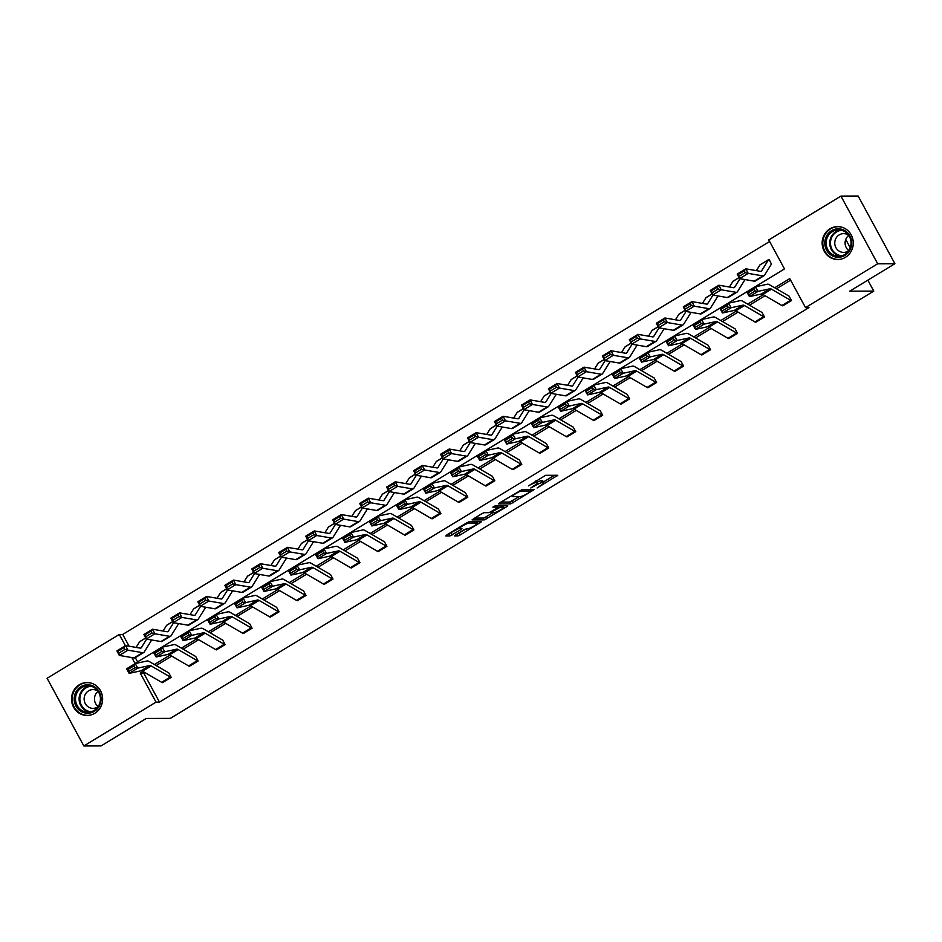 <?xml version="1.0" encoding="UTF-8"?>
<svg xmlns="http://www.w3.org/2000/svg" width="942" height="942" viewBox="0 0 942 942"><rect width="100%" height="100%" fill="white"/><g stroke="black" fill="none" stroke-linecap="round" stroke-linejoin="round"><path stroke-width="1.41" d="M537.093 487.98L557.794 475.274L545.63 475.31L528.509 485.872A6.629 1.072 151.5 0 1 536.104 482.575L537.117 482.563A6.629 1.072 151.5 0 1 537.505 482.704A6.629 1.072 151.5 0 1 533.855 485.86L530.805 487.991L534.797 485.86A6.629 1.072 151.5 0 1 542.392 482.551L543.404 482.551A6.629 1.072 151.5 0 1 543.793 482.681A6.629 1.072 151.5 0 1 540.131 485.837L537.093 487.98M79.34 684.74A16.45 15.555 89.8 0 1 87.029 682.55A16.45 15.555 89.8 0 1 102.101 694.737A16.45 15.555 89.8 0 1 94.836 713.271A16.45 15.555 89.8 0 1 87.135 715.461A16.45 15.555 89.8 0 1 72.063 703.262A16.45 15.555 89.8 0 1 79.34 684.74M829.961 228.788A16.45 15.555 89.8 0 1 837.65 226.598A16.45 15.555 89.8 0 1 852.722 238.785A16.45 15.555 89.8 0 1 845.457 257.319A16.45 15.555 89.8 0 1 837.756 259.509A16.45 15.555 89.8 0 1 822.684 247.322A16.45 15.555 89.8 0 1 829.961 228.788M455.551 534.915L454.397 535.904L457.942 535.927L460.308 534.891L481.48 521.75L469.187 521.75L466.82 522.775L446.791 534.938L445.778 535.974L449.899 535.951L460.838 529.722L461.98 528.733L459.814 528.697A5.534 0.895 151.5 0 1 459.484 528.58A5.534 0.895 151.5 0 1 463.228 525.542A5.534 0.895 151.5 0 1 468.892 523.187L476.899 523.151A5.534 0.895 151.5 0 1 477.229 523.269A5.534 0.895 151.5 0 1 473.496 526.307A5.534 0.895 151.5 0 1 467.821 528.674L464.112 529.71L455.551 534.915M131.833 657.563L135.012 663.439L784.509 268.917L768.766 239.927L840.935 196.089L858.15 196.03L894.9 263.713L849.696 291.172L873.787 291.09L170.361 718.369L146.269 718.452L101.065 745.911L83.85 745.97L47.1 678.287L119.281 634.449L125.392 645.717M894.9 263.713L877.685 263.772L805.516 307.61L789.773 278.62L774.701 287.769M144.774 672.482L143.726 673.13L159.469 702.12L808.954 307.598L805.516 307.61M159.469 702.12L156.019 702.131L83.85 745.97M510.705 503.876L534.126 489.652L521.962 489.687L499.566 502.887L498.542 503.911L510.705 503.876L509.716 502.039L519.325 496.622M506.725 506.702L484.329 519.902L472.036 519.902L481.751 513.708L484.129 512.672L489.051 512.66L497.117 508.174L498.13 507.149L492.913 507.137L495.374 505.724L507.738 505.677L506.725 506.702L506.16 505.677M840.935 196.089L877.685 263.772M873.787 291.09L867.841 280.151M850.249 247.734L845.751 239.445M173.611 622.721L168.277 631.317A10.55 2.991 -121.3 0 1 167.97 631.623A10.55 2.991 -121.3 0 1 167.193 631.729L152.545 629.232L154.9 633.789L169.548 636.297A15.814 4.486 58.7 0 0 170.702 636.133A15.814 4.486 58.7 0 0 171.161 635.662L178.109 624.511A2.108 0.601 -121.3 0 1 178.179 624.416A2.108 0.601 -121.3 0 1 178.285 624.393L177.779 623.439M227.552 589.963L222.206 598.547A10.55 2.991 -121.3 0 1 221.9 598.865A10.55 2.991 -121.3 0 1 221.135 598.971L206.486 596.463L208.841 601.031L223.49 603.528A15.814 4.486 58.7 0 0 224.643 603.363A15.814 4.486 58.7 0 0 225.103 602.904L232.062 591.717A2.108 0.601 -121.3 0 1 232.121 591.658A2.108 0.601 -121.3 0 1 232.227 591.623L231.72 590.681M281.493 557.205L276.147 565.789A10.55 2.991 -121.3 0 1 275.841 566.095A10.55 2.991 -121.3 0 1 275.064 566.213L260.428 563.705L262.771 568.262L277.419 570.77A15.814 4.486 58.7 0 0 278.573 570.605A15.814 4.486 58.7 0 0 279.044 570.134L285.991 558.959A2.108 0.601 -121.3 0 1 286.062 558.889A2.108 0.601 -121.3 0 1 286.156 558.865L285.661 557.911M335.423 524.435L330.089 533.019A10.55 2.991 -121.3 0 1 329.771 533.337A10.55 2.991 -121.3 0 1 329.005 533.443L314.357 530.947L316.712 535.503L331.36 538.012A15.814 4.486 58.7 0 0 332.514 537.847A15.814 4.486 58.7 0 0 332.973 537.376L339.932 526.189A2.108 0.601 -121.3 0 1 339.991 526.131A2.108 0.601 -121.3 0 1 340.097 526.107L339.591 525.153M389.364 491.677L384.018 500.261A10.55 2.991 -121.3 0 1 383.712 500.567A10.55 2.991 -121.3 0 1 382.947 500.685L368.298 498.177L370.653 502.745L385.29 505.242A15.814 4.486 58.7 0 0 386.455 505.077A15.814 4.486 58.7 0 0 386.915 504.618L393.85 493.455A2.108 0.601 -121.3 0 1 393.933 493.361A2.108 0.601 -121.3 0 1 394.039 493.337L393.532 492.383M443.293 458.907L437.959 467.503A10.55 2.991 -121.3 0 1 437.653 467.809A10.55 2.991 -121.3 0 1 436.876 467.915L422.24 465.419L424.583 469.976L439.231 472.484A15.814 4.486 58.7 0 0 440.385 472.319A15.814 4.486 58.7 0 0 440.844 471.848L447.803 460.662A2.108 0.601 -121.3 0 1 447.862 460.603A2.108 0.601 -121.3 0 1 447.968 460.579L447.462 459.625M497.235 426.149L491.889 434.733A10.55 2.991 -121.3 0 1 491.583 435.051A10.55 2.991 -121.3 0 1 490.817 435.157L476.169 432.649L478.524 437.218L493.172 439.714A15.814 4.486 58.7 0 0 494.326 439.549A15.814 4.486 58.7 0 0 494.785 439.09L501.721 427.927A2.108 0.601 -121.3 0 1 501.803 427.845A2.108 0.601 -121.3 0 1 501.909 427.809L501.403 426.867M551.176 393.391L545.83 401.975A10.55 2.991 -121.3 0 1 545.524 402.281A10.55 2.991 -121.3 0 1 544.759 402.399L530.111 399.891L532.466 404.448L547.102 406.956A15.814 4.486 58.7 0 0 548.256 406.791A15.814 4.486 58.7 0 0 548.727 406.32L555.662 395.169A2.108 0.601 -121.3 0 1 555.745 395.075A2.108 0.601 -121.3 0 1 555.839 395.051L555.344 394.097M605.105 360.621L599.771 369.205A10.55 2.991 -121.3 0 1 599.465 369.523A10.55 2.991 -121.3 0 1 598.688 369.629L584.04 367.133L586.395 371.69L601.043 374.198A15.814 4.486 58.7 0 0 602.197 374.033A15.814 4.486 58.7 0 0 602.656 373.562L609.615 362.376A2.108 0.601 -121.3 0 1 609.674 362.317A2.108 0.601 -121.3 0 1 609.78 362.293L609.274 361.339M659.047 327.863L653.701 336.447A10.55 2.991 -121.3 0 1 653.395 336.753A10.55 2.991 -121.3 0 1 652.629 336.871L637.981 334.363L640.336 338.932L654.984 341.428A15.814 4.486 58.7 0 0 656.138 341.263A15.814 4.486 58.7 0 0 656.598 340.792L663.557 329.618A2.108 0.601 -121.3 0 1 663.615 329.547A2.108 0.601 -121.3 0 1 663.721 329.523L663.215 328.57M712.988 295.093L707.642 303.689A10.55 2.991 -121.3 0 1 707.336 303.995A10.55 2.991 -121.3 0 1 706.559 304.101L691.923 301.605L694.266 306.162L708.914 308.67A15.814 4.486 58.7 0 0 710.068 308.505A15.814 4.486 58.7 0 0 710.527 308.034L717.486 296.848A2.108 0.601 -121.3 0 1 717.557 296.789A2.108 0.601 -121.3 0 1 717.651 296.765L717.156 295.812M771.416 264.101L769.108 259.427A7.383 2.096 58.7 0 0 768.754 259.521A7.383 2.096 58.7 0 0 768.531 259.733L761.583 270.919A10.55 2.991 -121.3 0 1 761.266 271.237A10.55 2.991 -121.3 0 1 760.5 271.343L745.852 268.835L748.207 273.404L762.855 275.9A15.814 4.486 58.7 0 0 764.009 275.735A15.814 4.486 58.7 0 0 764.468 275.276L771.427 264.09A2.108 0.601 -121.3 0 1 771.486 264.031A2.108 0.601 -121.3 0 1 771.592 263.995L771.404 264.113M769.614 241.493L122.719 634.437L129.113 646.212M135.307 657.634L137.614 661.861M739.953 278.714L734.607 287.298A10.55 2.991 -121.3 0 1 734.301 287.616A10.55 2.991 -121.3 0 1 733.535 287.722L718.887 285.226L721.242 289.783L735.879 292.291A15.814 4.486 58.7 0 0 737.044 292.126A15.814 4.486 58.7 0 0 737.504 291.655L744.463 280.469A2.108 0.601 -121.3 0 1 744.521 280.41A2.108 0.601 -121.3 0 1 744.627 280.386L744.121 279.433M686.012 311.484L680.677 320.068A10.55 2.991 -121.3 0 1 680.371 320.374A10.55 2.991 -121.3 0 1 679.594 320.492L664.946 317.984L667.301 322.541L681.949 325.049A15.814 4.486 58.7 0 0 683.103 324.884A15.814 4.486 58.7 0 0 683.562 324.413L690.521 313.239A2.108 0.601 -121.3 0 1 690.58 313.168A2.108 0.601 -121.3 0 1 690.686 313.144L690.18 312.191M632.082 344.242L626.736 352.826A10.55 2.991 -121.3 0 1 626.43 353.144A10.55 2.991 -121.3 0 1 625.653 353.25L611.017 350.742L613.372 355.311L628.008 357.807A15.814 4.486 58.7 0 0 629.162 357.642A15.814 4.486 58.7 0 0 629.633 357.183L636.568 346.02A2.108 0.601 -121.3 0 1 636.651 345.938A2.108 0.601 -121.3 0 1 636.745 345.902L636.25 344.96M578.141 377L572.795 385.596A10.55 2.991 -121.3 0 1 572.489 385.902A10.55 2.991 -121.3 0 1 571.723 386.008L557.075 383.512L559.43 388.069L574.078 390.577A15.814 4.486 58.7 0 0 575.232 390.412A15.814 4.486 58.7 0 0 575.692 389.941L582.651 378.755A2.108 0.601 -121.3 0 1 582.709 378.696A2.108 0.601 -121.3 0 1 582.815 378.672L582.309 377.718M524.199 409.77L518.865 418.354A10.55 2.991 -121.3 0 1 518.559 418.66A10.55 2.991 -121.3 0 1 517.782 418.778L503.134 416.27L505.489 420.838L520.137 423.335A15.814 4.486 58.7 0 0 521.291 423.17A15.814 4.486 58.7 0 0 521.75 422.711L528.697 411.548A2.108 0.601 -121.3 0 1 528.768 411.454A2.108 0.601 -121.3 0 1 528.874 411.43L528.368 410.477M470.27 442.528L464.924 451.112A10.55 2.991 -121.3 0 1 464.618 451.43A10.55 2.991 -121.3 0 1 463.853 451.536L449.204 449.04L451.559 453.597L466.196 456.105A15.814 4.486 58.7 0 0 467.362 455.94A15.814 4.486 58.7 0 0 467.821 455.469L474.78 444.283A2.108 0.601 -121.3 0 1 474.839 444.224A2.108 0.601 -121.3 0 1 474.933 444.2L474.438 443.246M416.329 475.298L410.995 483.882A10.55 2.991 -121.3 0 1 410.677 484.188A10.55 2.991 -121.3 0 1 409.911 484.306L395.263 481.798L397.618 486.355L412.266 488.863A15.814 4.486 58.7 0 0 413.42 488.698A15.814 4.486 58.7 0 0 413.879 488.227L420.815 477.076A2.108 0.601 -121.3 0 1 420.897 476.982A2.108 0.601 -121.3 0 1 421.003 476.958L420.497 476.004M362.399 508.056L357.053 516.64A10.55 2.991 -121.3 0 1 356.747 516.958A10.55 2.991 -121.3 0 1 355.97 517.064L341.334 514.556L343.677 519.124L358.325 521.621A15.814 4.486 58.7 0 0 359.479 521.456A15.814 4.486 58.7 0 0 359.938 520.997L366.897 509.81A2.108 0.601 -121.3 0 1 366.968 509.752A2.108 0.601 -121.3 0 1 367.062 509.716L366.568 508.774M308.458 540.814L303.112 549.41A10.55 2.991 -121.3 0 1 302.806 549.716A10.55 2.991 -121.3 0 1 302.041 549.822L287.392 547.326L289.747 551.882L304.396 554.391A15.814 4.486 58.7 0 0 305.549 554.226A15.814 4.486 58.7 0 0 306.009 553.755L312.968 542.568A2.108 0.601 -121.3 0 1 313.027 542.51A2.108 0.601 -121.3 0 1 313.133 542.486L312.626 541.532M254.517 573.584L249.183 582.168A10.55 2.991 -121.3 0 1 248.876 582.486A10.55 2.991 -121.3 0 1 248.099 582.592L233.451 580.084L235.806 584.652L250.454 587.149A15.814 4.486 58.7 0 0 251.608 586.984A15.814 4.486 58.7 0 0 252.067 586.525L259.026 575.338A2.108 0.601 -121.3 0 1 259.085 575.268A2.108 0.601 -121.3 0 1 259.191 575.244L258.685 574.29M205.274 608.014L205.073 608.132A2.108 0.601 -121.3 0 1 205.156 608.037A2.108 0.601 -121.3 0 1 205.25 608.014L204.755 607.06M146.646 639.112L141.3 647.696A10.55 2.991 -121.3 0 1 140.994 648.002A10.55 2.991 -121.3 0 1 140.228 648.12L125.58 645.611L127.935 650.168L142.583 652.676A15.814 4.486 58.7 0 0 143.737 652.512A15.814 4.486 58.7 0 0 144.197 652.041L151.156 640.866A2.108 0.601 -121.3 0 1 151.215 640.796A2.108 0.601 -121.3 0 1 151.321 640.772L150.814 639.818M122.719 634.437L119.281 634.449M143.031 671.469L140.287 673.141L156.019 702.131M763.303 294.693L747.736 304.148M736.338 311.072L720.771 320.527M709.361 327.463L693.807 336.906M682.397 343.842L666.83 353.297M655.432 360.221L639.865 369.676M628.455 376.6L612.901 386.055M601.491 392.979L585.924 402.434M574.526 409.37L558.959 418.813M547.549 425.749L531.995 435.204M520.585 442.128L505.018 451.583M493.62 458.507L478.053 467.962M466.643 474.886L451.088 484.341M439.678 491.277L424.112 500.72M412.714 507.656L397.147 517.111M385.749 524.035L370.182 533.49M358.772 540.414L343.206 549.869M331.808 556.793L316.241 566.248M304.843 573.183L289.276 582.627M277.866 589.562L262.312 599.018M250.902 605.942L235.335 615.397M223.937 622.321L208.37 631.776M196.96 638.7L181.406 648.155M169.996 655.09L154.429 664.546M143.726 673.13L140.287 673.141M790.621 280.186L776.455 288.782M765.045 295.717L749.491 305.173M738.081 312.096L722.514 321.552M711.116 328.475L695.549 337.931M684.139 344.854L668.584 354.31M657.175 361.233L641.608 370.689M630.21 377.624L614.643 387.08M603.233 394.003L587.678 403.459M576.269 410.382L560.702 419.838M549.304 426.761L533.737 436.217M522.327 443.14L506.772 452.596M495.362 459.531L479.796 468.986M468.398 475.91L452.831 485.365M441.433 492.289L425.866 501.745M414.456 508.668L398.902 518.124M387.492 525.047L371.925 534.503M360.527 541.438L344.96 550.893M333.55 557.817L317.996 567.272M306.586 574.196L291.019 583.651M279.621 590.575L264.054 600.03M252.644 606.954L237.09 616.409M225.68 623.345L210.113 632.8M198.715 639.724L183.148 649.179M171.738 656.103L156.184 665.558M168.712 672.788L171.197 677.357L162.542 682.609A7.383 2.096 -121.3 0 1 161.635 682.302L142.572 671.21A10.55 2.991 58.7 0 0 141.041 670.786L129.172 673.389L126.569 668.82L135.212 663.568L147.093 660.978A15.814 4.486 -121.3 0 1 149.389 661.602L168.441 672.694A2.108 0.601 58.7 0 0 168.7 672.788L168.712 672.788M195.677 656.397L198.161 660.978L189.507 666.229A7.383 2.096 -121.3 0 1 188.6 665.923L169.548 654.82A10.55 2.991 58.7 0 0 168.017 654.407L156.136 656.998L153.534 652.441L162.177 647.189L174.058 644.599A15.814 4.486 -121.3 0 1 176.354 645.223L195.406 656.315A2.108 0.601 58.7 0 0 195.665 656.397L195.677 656.397M222.653 640.018L225.138 644.599L216.472 649.85A7.383 2.096 -121.3 0 1 215.565 649.544L196.513 638.441A10.55 2.991 58.7 0 0 194.982 638.028L183.101 640.619L180.499 636.062L189.142 630.81L201.023 628.22A15.814 4.486 -121.3 0 1 203.319 628.832L222.371 639.936A2.108 0.601 58.7 0 0 222.63 640.018L222.653 640.018M249.618 623.639L252.103 628.208L243.448 633.46A7.383 2.096 -121.3 0 1 242.541 633.154L223.478 622.061A10.55 2.991 58.7 0 0 221.947 621.649L210.078 624.24L207.475 619.683L216.118 614.431L227.988 611.841A15.814 4.486 -121.3 0 1 230.295 612.453L249.347 623.557A2.108 0.601 58.7 0 0 249.606 623.639L249.606 623.639M276.583 607.26L279.067 611.829L270.413 617.081A7.383 2.096 -121.3 0 1 269.506 616.774L250.454 605.682A10.55 2.991 58.7 0 0 248.924 605.27L237.043 607.861L234.44 603.292L243.083 598.052L254.964 595.45A15.814 4.486 -121.3 0 1 257.26 596.074L276.312 607.166A2.108 0.601 58.7 0 0 276.571 607.26L276.571 607.26M303.56 590.881L306.032 595.45L297.378 600.702A7.383 2.096 -121.3 0 1 296.471 600.395L277.419 589.303A10.55 2.991 58.7 0 0 275.888 588.88L264.007 591.482L261.405 586.913L270.048 581.661L281.929 579.071A15.814 4.486 -121.3 0 1 284.225 579.695L303.277 590.787A2.108 0.601 58.7 0 0 303.536 590.881L303.536 590.881M330.524 574.49L333.009 579.071L324.354 584.323A7.383 2.096 -121.3 0 1 323.447 584.016L304.384 572.913A10.55 2.991 58.7 0 0 302.853 572.5L290.972 575.091L288.382 570.534L297.024 565.282L308.894 562.692A15.814 4.486 -121.3 0 1 311.19 563.316L330.253 574.408A2.108 0.601 58.7 0 0 330.512 574.49L330.512 574.49M357.489 558.111L359.974 562.692L351.319 567.944A7.383 2.096 -121.3 0 1 350.412 567.637L331.36 556.534A10.55 2.991 58.7 0 0 329.83 556.121L317.949 558.712L315.346 554.155L323.989 548.903L335.87 546.313A15.814 4.486 -121.3 0 1 338.166 546.925L357.218 558.029A2.108 0.601 58.7 0 0 357.477 558.111L357.477 558.111M384.466 541.732L386.938 546.301L378.284 551.553A7.383 2.096 -121.3 0 1 377.377 551.247L358.325 540.155A10.55 2.991 58.7 0 0 356.794 539.742L344.913 542.333L342.311 537.776L350.954 532.524L362.835 529.934A15.814 4.486 -121.3 0 1 365.131 530.546L384.183 541.65A2.108 0.601 58.7 0 0 384.442 541.732L384.442 541.732M411.43 525.353L413.915 529.922L405.248 535.174A7.383 2.096 -121.3 0 1 404.342 534.868L385.29 523.776A10.55 2.991 58.7 0 0 383.759 523.363L371.878 525.954L369.288 521.385L377.93 516.145L389.8 513.543A15.814 4.486 -121.3 0 1 392.096 514.167L411.159 525.259A2.108 0.601 58.7 0 0 411.418 525.353L411.418 525.353M438.395 508.974L440.88 513.543L432.225 518.795A7.383 2.096 -121.3 0 1 431.318 518.489L412.255 507.385A10.55 2.991 58.7 0 0 410.724 506.973L398.855 509.575L396.252 505.006L404.895 499.755L416.776 497.164A15.814 4.486 -121.3 0 1 419.072 497.788L438.124 508.88A2.108 0.601 58.7 0 0 438.383 508.974L438.383 508.974M465.36 492.584L467.844 497.164L459.19 502.416A7.383 2.096 -121.3 0 1 458.283 502.11L439.231 491.006A10.55 2.991 58.7 0 0 437.7 490.594L425.819 493.184L423.217 488.627L431.86 483.376L443.741 480.785A15.814 4.486 -121.3 0 1 446.037 481.409L465.089 492.501A2.108 0.601 58.7 0 0 465.348 492.584L465.348 492.584M492.336 476.205L494.821 480.785L486.154 486.037A7.383 2.096 -121.3 0 1 485.248 485.731L466.196 474.627A10.55 2.991 58.7 0 0 464.665 474.215L452.784 476.805L450.182 472.248L458.836 466.997L470.706 464.406A15.814 4.486 -121.3 0 1 473.002 465.018L492.065 476.122A2.108 0.601 58.7 0 0 492.325 476.205L492.325 476.205M519.301 459.826L521.786 464.394L513.131 469.646A7.383 2.096 -121.3 0 1 512.224 469.34L493.161 458.248A10.55 2.991 58.7 0 0 491.63 457.836L479.761 460.426L477.158 455.869L485.801 450.617L497.682 448.027A15.814 4.486 -121.3 0 1 499.978 448.639L519.03 459.743A2.108 0.601 58.7 0 0 519.289 459.826L519.289 459.826M546.266 443.447L548.75 448.015L540.096 453.267A7.383 2.096 -121.3 0 1 539.189 452.961L520.137 441.869A10.55 2.991 58.7 0 0 518.606 441.457L506.725 444.047L504.123 439.478L512.766 434.238L524.647 431.636A15.814 4.486 -121.3 0 1 526.943 432.26L545.995 443.352A2.108 0.601 58.7 0 0 546.254 443.447L546.254 443.447M573.242 427.067L575.727 431.636L567.06 436.888A7.383 2.096 -121.3 0 1 566.154 436.582L547.102 425.478A10.55 2.991 58.7 0 0 545.571 425.066L533.69 427.668L531.088 423.099L539.731 417.848L551.612 415.257A15.814 4.486 -121.3 0 1 553.908 415.881L572.971 426.973A2.108 0.601 58.7 0 0 573.231 427.067L573.242 427.067M600.207 410.677L602.692 415.257L594.037 420.509A7.383 2.096 -121.3 0 1 593.13 420.203L574.067 409.099A10.55 2.991 58.7 0 0 572.536 408.687L560.667 411.277L558.064 406.72L566.707 401.469L578.588 398.878A15.814 4.486 -121.3 0 1 580.884 399.502L599.936 410.594A2.108 0.601 58.7 0 0 600.195 410.677L600.207 410.677M627.172 394.298L629.656 398.878L621.002 404.13A7.383 2.096 -121.3 0 1 620.095 403.824L601.043 392.72A10.55 2.991 58.7 0 0 599.512 392.308L587.631 394.898L585.029 390.341L593.672 385.09L605.553 382.499A15.814 4.486 -121.3 0 1 607.849 383.111L626.901 394.215A2.108 0.601 58.7 0 0 627.16 394.298L627.172 394.298M654.148 377.919L656.621 382.487L647.966 387.739A7.383 2.096 -121.3 0 1 647.06 387.433L628.008 376.341A10.55 2.991 58.7 0 0 626.477 375.929L614.596 378.519L611.994 373.962L620.637 368.711L632.518 366.12A15.814 4.486 -121.3 0 1 634.814 366.732L653.866 377.836A2.108 0.601 58.7 0 0 654.125 377.919L654.148 377.919M681.113 361.54L683.598 366.108L674.943 371.36A7.383 2.096 -121.3 0 1 674.036 371.054L654.973 359.962A10.55 2.991 58.7 0 0 653.442 359.55L641.573 362.14L638.97 357.571L647.613 352.332L659.482 349.729A15.814 4.486 -121.3 0 1 661.779 350.353L680.842 361.445A2.108 0.601 58.7 0 0 681.101 361.54L681.101 361.54M708.078 345.161L710.562 349.729L701.908 354.981A7.383 2.096 -121.3 0 1 701.001 354.675L681.949 343.571A10.55 2.991 58.7 0 0 680.418 343.159L668.537 345.761L665.935 341.192L674.578 335.941L686.459 333.35A15.814 4.486 -121.3 0 1 688.755 333.974L707.807 345.066A2.108 0.601 58.7 0 0 708.066 345.161L708.066 345.161M735.054 328.77L737.527 333.35L728.872 338.602A7.383 2.096 -121.3 0 1 727.966 338.296L708.914 327.192A10.55 2.991 58.7 0 0 707.383 326.78L695.502 329.37L692.9 324.813L701.543 319.562L713.424 316.971A15.814 4.486 -121.3 0 1 715.72 317.595L734.772 328.687A2.108 0.601 58.7 0 0 735.031 328.77L735.031 328.77M762.019 312.391L764.504 316.971L755.837 322.223A7.383 2.096 -121.3 0 1 754.931 321.917L735.879 310.813A10.55 2.991 58.7 0 0 734.348 310.401L722.467 312.991L719.876 308.434L728.519 303.183L740.388 300.592A15.814 4.486 -121.3 0 1 742.685 301.204L761.748 312.308A2.108 0.601 58.7 0 0 762.007 312.391L762.007 312.391M788.984 296.012L791.468 300.58L782.814 305.832A7.383 2.096 -121.3 0 1 781.907 305.526L762.843 294.434A10.55 2.991 58.7 0 0 761.313 294.022L749.443 296.612L746.841 292.055L755.484 286.804L767.365 284.213A15.814 4.486 -121.3 0 1 769.661 284.825L788.713 295.929A2.108 0.601 58.7 0 0 788.972 296.012L788.972 296.012M543.793 482.681L542.804 480.856A6.629 1.072 151.5 0 0 542.415 480.714L543.404 482.551M537.223 482.174A6.629 1.072 151.5 0 1 541.391 480.714L542.415 480.714M537.505 482.704L536.516 480.879A6.629 1.072 151.5 0 0 536.128 480.738L537.117 482.563M543.416 481.986L554.449 475.286M500.908 502.074L509.716 502.039M530.299 491.818L531.005 491.1L520.337 491.135L516.204 493.349A6.629 1.072 151.5 0 0 512.554 496.505A6.629 1.072 151.5 0 0 512.943 496.634L520.243 496.611A6.629 1.072 151.5 0 0 527.838 493.314L530.299 491.818M504.394 505.689L503.146 506.443M492.937 512.648L485.707 517.04L486.696 518.865M474.521 518.1L483.328 518.076L485.707 517.04M494.173 512.648A5.534 0.895 151.5 0 0 499.849 510.281A5.534 0.895 151.5 0 0 503.581 507.243A5.534 0.895 151.5 0 0 503.252 507.126L500.438 507.137L492.372 511.624L491.229 512.613L494.173 512.648M498.247 505.713L497.623 506.019M448.133 534.126L459.296 528.226M456.882 534.102L466.549 528.674M476.782 522.457L478.006 521.715M745.216 272.65L744.274 270.825L738.234 274.499L739.164 276.324L745.216 272.65L748.207 273.404L739.564 278.655L754.212 281.152A15.814 4.486 58.7 0 0 755.366 280.987L764.009 275.735M739.164 276.324L739.564 278.655L737.209 274.087L745.852 268.835L744.274 270.825M768.754 259.521L760.112 264.773A7.383 2.096 58.7 0 0 759.888 264.985L756.379 270.637M737.209 274.087L738.234 274.499M754.165 289.135L755.484 286.804L758.086 291.361L749.443 296.612L749.161 294.634L755.213 290.96L754.165 289.135L748.113 292.809L749.161 294.634M782.814 305.832L791.457 300.58A7.383 2.096 -121.3 0 1 790.55 300.274L771.498 289.182A10.55 2.991 58.7 0 0 769.967 288.77L758.086 291.361L755.213 290.96M748.113 292.809L746.841 292.055M718.251 289.029L717.309 287.204L711.257 290.878L712.199 292.703L718.251 289.029L721.242 289.783L712.599 295.034L727.236 297.542A15.814 4.486 58.7 0 0 728.402 297.378L737.044 292.126M712.199 292.703L712.599 295.034L710.244 290.466L718.887 285.226L717.309 287.204M739.011 277.584L733.135 281.152A7.383 2.096 58.7 0 0 732.923 281.364L729.414 287.016M710.244 290.466L711.257 290.878M691.287 305.408L690.345 303.583L684.292 307.269L685.234 309.094L691.287 305.408L694.266 306.162L685.623 311.413L700.271 313.922A15.814 4.486 58.7 0 0 701.425 313.757L710.068 308.505M685.234 309.094L685.623 311.413L683.28 306.857L691.923 301.605L690.345 303.583M712.046 293.963L706.17 297.531A7.383 2.096 58.7 0 0 705.958 297.754L702.438 303.406M683.28 306.857L684.292 307.269M727.2 305.514L728.519 303.183L731.122 307.74L722.467 312.991L722.184 311.013L728.237 307.339L727.2 305.514L721.148 309.188L722.184 311.013M755.837 322.223L764.492 316.971A7.383 2.096 -121.3 0 1 763.585 316.665L744.521 305.561A10.55 2.991 58.7 0 0 742.991 305.149L731.122 307.74L728.237 307.339M721.148 309.188L719.876 308.434M700.236 321.893L701.543 319.562L704.145 324.119L695.502 329.37L695.22 327.392L701.272 323.718L700.236 321.893L694.183 325.567L695.22 327.392M728.872 338.602L737.515 333.35A7.383 2.096 -121.3 0 1 736.609 333.044L717.557 321.94A10.55 2.991 58.7 0 0 716.026 321.528L704.145 324.119L701.272 323.718M694.183 325.567L692.9 324.813M845.009 230.743A14.236 13.459 89.8 0 1 849.896 250.207A14.236 13.459 89.8 0 1 831.503 255.364A14.236 13.459 89.8 0 1 826.617 235.9A14.236 13.459 89.8 0 1 845.009 230.743M832.351 254.446A13.188 12.458 -90.2 0 0 838.639 256.236A13.188 12.458 -90.2 0 0 850.638 246.463A13.188 12.458 -90.2 0 0 844.856 231.65A13.188 12.458 -90.2 0 0 838.557 229.872A13.188 12.458 -90.2 0 0 826.558 239.645A13.188 12.458 -90.2 0 0 832.351 254.446M848.754 250.69A9.385 8.867 89.8 0 1 835.059 240.61A9.385 8.867 89.8 0 1 848.707 235.335M840.735 226.916A16.344 15.449 -90.2 0 0 838.203 226.704A16.344 15.449 -90.2 0 0 823.332 238.832A16.344 15.449 -90.2 0 0 830.503 257.19A16.344 15.449 -90.2 0 0 838.309 259.403A16.344 15.449 -90.2 0 0 840.841 259.168M848.801 250.631A9.385 8.867 89.8 0 1 848.742 235.406M94.388 686.694A14.236 13.459 89.8 0 1 99.275 706.147A14.236 13.459 89.8 0 1 80.882 711.316A14.236 13.459 89.8 0 1 75.996 691.852A14.236 13.459 89.8 0 1 94.388 686.694M81.73 710.398A13.188 12.458 -90.2 0 0 88.018 712.187A13.188 12.458 -90.2 0 0 100.017 702.402A13.188 12.458 -90.2 0 0 94.235 687.601A13.188 12.458 -90.2 0 0 87.936 685.823A13.188 12.458 -90.2 0 0 75.937 695.596A13.188 12.458 -90.2 0 0 81.73 710.398M98.133 706.641A9.385 8.867 89.8 0 1 84.439 696.562A9.385 8.867 89.8 0 1 98.086 691.287M90.114 682.868A16.344 15.449 -90.2 0 0 87.582 682.656A16.344 15.449 -90.2 0 0 72.711 694.772A16.344 15.449 -90.2 0 0 79.882 713.141A16.344 15.449 -90.2 0 0 87.688 715.343A16.344 15.449 -90.2 0 0 90.22 715.119M98.18 706.582A9.385 8.867 89.8 0 1 98.133 691.357M664.31 321.799L663.368 319.974L657.328 323.648L658.27 325.473L664.31 321.799L667.301 322.541L658.658 327.792L673.306 330.301A15.814 4.486 58.7 0 0 674.46 330.136L683.103 324.884M658.27 325.473L658.658 327.792L656.303 323.236L664.946 317.984L663.368 319.974M685.081 310.342L679.206 313.91A7.383 2.096 58.7 0 0 678.982 314.133L675.473 319.785M656.303 323.236L657.328 323.648M673.259 338.272L674.578 335.941L677.18 340.509L668.537 345.761L668.255 343.771L674.307 340.097L673.259 338.272L667.207 341.946L668.255 343.771M701.908 354.981L710.551 349.729A7.383 2.096 -121.3 0 1 709.644 349.423L690.592 338.331A10.55 2.991 58.7 0 0 689.061 337.919L677.18 340.509L674.307 340.097M667.207 341.946L665.935 341.192M637.345 338.178L636.403 336.353L630.351 340.027L631.293 341.852L637.345 338.178L640.336 338.932L631.693 344.171L646.33 346.68A15.814 4.486 58.7 0 0 647.495 346.515L656.138 341.263M631.293 341.852L631.693 344.171L629.338 339.615L637.981 334.363L636.403 336.353M658.105 326.733L652.229 330.301A7.383 2.096 58.7 0 0 652.017 330.512L648.508 336.164M629.338 339.615L630.351 340.027M646.294 354.651L647.613 352.332L650.216 356.888L641.573 362.14L641.278 360.162L647.331 356.476L646.294 354.651L640.242 358.337L641.278 360.162M674.943 371.36L683.586 366.108A7.383 2.096 -121.3 0 1 682.679 365.802L663.615 354.71A10.55 2.991 58.7 0 0 662.085 354.298L650.216 356.888L647.331 356.476M640.242 358.337L638.97 357.571M610.381 354.557L609.439 352.732L603.386 356.406L604.328 358.231L610.381 354.557L613.372 355.311L604.717 360.562L619.365 363.059A15.814 4.486 58.7 0 0 620.519 362.894L629.162 357.642M604.328 358.231L604.717 360.562L602.374 355.994L611.017 350.742L609.439 352.732M631.14 343.112L625.264 346.68A7.383 2.096 58.7 0 0 625.052 346.892L621.532 352.543M602.374 355.994L603.386 356.406M619.33 371.042L620.637 368.711L623.239 373.267L614.596 378.519L614.314 376.541L620.366 372.867L619.33 371.042L613.277 374.716L614.314 376.541M647.966 387.739L656.609 382.487A7.383 2.096 -121.3 0 1 655.703 382.181L636.651 371.089A10.55 2.991 58.7 0 0 635.12 370.677L623.239 373.267L620.366 372.867M613.277 374.716L611.994 373.962M583.404 370.936L582.474 369.111L576.422 372.785L577.364 374.61L583.404 370.936L586.395 371.69L577.752 376.941L592.4 379.449A15.814 4.486 58.7 0 0 593.554 379.285L602.197 374.033M577.364 374.61L577.752 376.941L575.397 372.373L584.04 367.133L582.474 369.111M604.175 359.491L598.3 363.059A7.383 2.096 58.7 0 0 598.088 363.271L594.567 368.923M575.397 372.373L576.422 372.785M592.353 387.421L593.672 385.09L596.274 389.647L587.631 394.898L587.349 392.92L593.401 389.246L592.353 387.421L586.313 391.095L587.349 392.92M621.002 404.13L629.645 398.878A7.383 2.096 -121.3 0 1 628.738 398.572L609.686 387.468A10.55 2.991 58.7 0 0 608.155 387.056L596.274 389.647L593.401 389.246M586.313 391.095L585.029 390.341M556.439 387.315L555.497 385.502L549.445 389.176L550.387 391.001L556.439 387.315L559.43 388.069L550.787 393.32L565.435 395.828A15.814 4.486 58.7 0 0 566.589 395.664L575.232 390.412M550.387 391.001L550.787 393.32L548.432 388.763L557.075 383.512L555.497 385.502M577.199 375.87L571.323 379.438A7.383 2.096 58.7 0 0 571.111 379.661L567.602 385.313M548.432 388.763L549.445 389.176M565.388 403.8L566.707 401.469L569.309 406.037L560.667 411.277L560.384 409.299L566.425 405.625L565.388 403.8L559.336 407.474L560.384 409.299M594.037 420.509L602.68 415.257A7.383 2.096 -121.3 0 1 601.773 414.951L582.709 403.847A10.55 2.991 58.7 0 0 581.179 403.435L569.309 406.037L566.425 405.625M559.336 407.474L558.064 406.72M529.475 403.706L528.533 401.881L522.48 405.555L523.422 407.38L529.475 403.706L532.466 404.448L523.823 409.699L538.459 412.207A15.814 4.486 58.7 0 0 539.613 412.043L548.256 406.791M523.422 407.38L523.823 409.699L521.468 405.142L530.111 399.891L528.533 401.881M550.234 392.249L544.358 395.817A7.383 2.096 58.7 0 0 544.146 396.04L540.626 401.692M521.468 405.142L522.48 405.555M538.424 420.179L539.731 417.848L542.333 422.416L533.69 427.668L533.408 425.678L539.46 422.004L538.424 420.179L532.371 423.853L533.408 425.678M575.727 431.636L575.703 431.636A7.383 2.096 -121.3 0 1 574.797 431.33L555.745 420.238A10.55 2.991 58.7 0 0 554.214 419.826L542.333 422.416L539.46 422.004M532.371 423.853L531.088 423.099M502.498 420.085L501.568 418.26L495.516 421.934L496.458 423.759L502.498 420.085L505.489 420.838L496.846 426.078L511.494 428.586A15.814 4.486 58.7 0 0 512.648 428.422L521.291 423.17M496.458 423.759L496.846 426.078L494.491 421.521L503.134 416.27L501.568 418.26M523.269 408.64L517.394 412.207A7.383 2.096 58.7 0 0 517.182 412.419L513.661 418.071M494.491 421.521L495.516 421.934M511.447 436.558L512.766 434.238L515.368 438.795L506.725 444.047L506.443 442.069L512.495 438.383L511.447 436.558L505.407 440.244L506.443 442.069M548.75 448.015L548.739 448.015A7.383 2.096 -121.3 0 1 547.832 447.709L528.78 436.617A10.55 2.991 58.7 0 0 527.249 436.205L515.368 438.795L512.495 438.383M505.407 440.244L504.123 439.478M475.533 436.464L474.591 434.639L468.539 438.313L469.481 440.138L475.533 436.464L478.524 437.218L469.881 442.469L484.529 444.965A15.814 4.486 58.7 0 0 485.683 444.801L494.326 439.549M469.481 440.138L469.881 442.469L467.526 437.9L476.169 432.649L474.591 434.639M496.293 425.019L490.429 428.586A7.383 2.096 58.7 0 0 490.205 428.798L486.696 434.45M467.526 437.9L468.539 438.313M484.482 452.949L485.801 450.617L488.403 455.174L479.761 460.426L479.478 458.448L485.519 454.774L484.482 452.949L478.43 456.623L479.478 458.448M521.786 464.394L521.774 464.394A7.383 2.096 -121.3 0 1 520.867 464.088L501.803 452.996A10.55 2.991 58.7 0 0 500.273 452.584L488.403 455.174L485.519 454.774M478.43 456.623L477.158 455.869M448.569 452.843L447.627 451.018L441.574 454.692L442.516 456.517L448.569 452.843L451.559 453.597L442.917 458.848L457.553 461.356A15.814 4.486 58.7 0 0 458.707 461.191L467.362 455.94M442.516 456.517L442.917 458.848L440.562 454.279L449.204 449.04L447.627 451.018M469.328 441.398L463.452 444.965A7.383 2.096 58.7 0 0 463.24 445.189L459.72 450.829M440.562 454.279L441.574 454.692M457.518 469.328L458.836 466.997L461.427 471.553L452.784 476.805L452.501 474.827L458.554 471.153L457.518 469.328L451.465 473.002L452.501 474.827M494.821 480.785L494.797 480.785A7.383 2.096 -121.3 0 1 493.891 480.479L474.839 469.375A10.55 2.991 58.7 0 0 473.308 468.963L461.427 471.553L458.554 471.153M451.465 473.002L450.182 472.248M421.604 469.222L420.662 467.409L414.61 471.082L415.552 472.908L421.604 469.222L424.583 469.976L415.94 475.227L430.588 477.735A15.814 4.486 58.7 0 0 431.742 477.57L440.385 472.319M415.552 472.908L415.94 475.227L413.585 470.67L422.24 465.419L420.662 467.409M442.363 457.777L436.487 461.344A7.383 2.096 58.7 0 0 436.276 461.568L432.755 467.22M413.585 470.67L414.61 471.082M430.541 485.707L431.86 483.376L434.462 487.944L425.819 493.184L425.537 491.206L431.589 487.532L430.541 485.707L424.501 489.381L425.537 491.206M459.19 502.416L467.833 497.164A7.383 2.096 -121.3 0 1 466.926 496.858L447.874 485.754A10.55 2.991 58.7 0 0 446.343 485.342L434.462 487.944L431.589 487.532M424.501 489.381L423.217 488.627M394.627 485.613L393.685 483.788L387.633 487.461L388.575 489.287L394.627 485.613L397.618 486.355L388.975 491.606L403.623 494.114A15.814 4.486 58.7 0 0 404.777 493.949L413.42 488.698M388.575 489.287L388.975 491.606L386.62 487.049L395.263 481.798L393.685 483.788M415.387 474.156L409.523 477.724A7.383 2.096 58.7 0 0 409.299 477.947L405.79 483.599M386.62 487.049L387.633 487.461M403.576 502.086L404.895 499.755L407.497 504.323L398.855 509.575L398.572 507.585L404.624 503.911L403.576 502.086L397.524 505.76L398.572 507.585M432.225 518.795L440.868 513.543A7.383 2.096 -121.3 0 1 439.961 513.237L420.909 502.145A10.55 2.991 58.7 0 0 419.378 501.733L407.497 504.323L404.624 503.911M397.524 505.76L396.252 505.006M367.663 501.992L366.721 500.167L360.668 503.84L361.61 505.666L367.663 501.992L370.653 502.745L362.011 507.985L376.647 510.493A15.814 4.486 58.7 0 0 377.813 510.328L386.455 505.077M361.61 505.666L362.011 507.985L359.656 503.428L368.298 498.177L366.721 500.167M388.422 490.547L382.546 494.114A7.383 2.096 58.7 0 0 382.334 494.326L378.825 499.978M359.656 503.428L360.668 503.84M376.612 518.465L377.93 516.145L380.521 520.702L371.878 525.954L371.595 523.976L377.648 520.29L376.612 518.465L370.559 522.151L371.595 523.976M405.248 535.174L413.903 529.922A7.383 2.096 -121.3 0 1 412.996 529.616L393.933 518.524A10.55 2.991 58.7 0 0 392.402 518.112L380.521 520.702L377.648 520.29M370.559 522.151L369.288 521.385M340.698 518.371L339.756 516.546L333.703 520.22L334.645 522.045L340.698 518.371L343.677 519.124L335.034 524.376L349.682 526.872A15.814 4.486 58.7 0 0 350.836 526.708L359.479 521.456M334.645 522.045L335.034 524.376L332.691 519.807L341.334 514.556L339.756 516.546M361.457 506.926L355.581 510.493A7.383 2.096 58.7 0 0 355.37 510.705L351.849 516.357M332.691 519.807L333.703 520.22M349.647 534.856L350.954 532.524L353.556 537.081L344.913 542.333L344.631 540.355L350.683 536.681L349.647 534.856L343.595 538.53L344.631 540.355M378.284 551.553L386.927 546.301A7.383 2.096 -121.3 0 1 386.02 545.995L366.968 534.903A10.55 2.991 58.7 0 0 365.437 534.491L353.556 537.081L350.683 536.681M343.595 538.53L342.311 537.776M313.721 534.75L312.779 532.925L306.739 536.599L307.669 538.424L313.721 534.75L316.712 535.503L308.069 540.755L322.717 543.263A15.814 4.486 58.7 0 0 323.871 543.098L332.514 537.847M307.669 538.424L308.069 540.755L305.714 536.186L314.357 530.947L312.779 532.925M334.492 523.305L328.617 526.872A7.383 2.096 58.7 0 0 328.393 527.096L324.884 532.736M305.714 536.186L306.739 536.599M322.67 551.235L323.989 548.903L326.591 553.46L317.949 558.712L317.666 556.734L323.718 553.06L322.67 551.235L316.618 554.909L317.666 556.734M351.319 567.944L359.962 562.692A7.383 2.096 -121.3 0 1 359.055 562.386L340.003 551.282A10.55 2.991 58.7 0 0 338.472 550.87L326.591 553.46L323.718 553.06M316.618 554.909L315.346 554.155M286.757 551.129L285.815 549.316L279.762 552.989L280.704 554.814L286.757 551.129L289.747 551.882L281.105 557.134L295.741 559.642A15.814 4.486 58.7 0 0 296.907 559.477L305.549 554.226M280.704 554.814L281.105 557.134L278.75 552.577L287.392 547.326L285.815 549.316M307.516 539.684L301.64 543.251A7.383 2.096 58.7 0 0 301.428 543.475L297.919 549.127M278.75 552.577L279.762 552.989M295.706 567.614L297.024 565.282L299.627 569.851L290.972 575.091L290.689 573.113L296.742 569.439L295.706 567.614L289.653 571.288L290.689 573.113M324.354 584.323L332.997 579.071A7.383 2.096 -121.3 0 1 332.09 578.765L313.027 567.661A10.55 2.991 58.7 0 0 311.496 567.249L299.627 569.851L296.742 569.439M289.653 571.288L288.382 570.534M259.792 567.52L258.85 565.695L252.797 569.368L253.739 571.193L259.792 567.52L262.771 568.262L254.128 573.513L268.776 576.021A15.814 4.486 58.7 0 0 269.93 575.856L278.573 570.605M253.739 571.193L254.128 573.513L251.785 568.956L260.428 563.705L258.85 565.695M280.551 556.063L274.675 559.63A7.383 2.096 58.7 0 0 274.463 559.854L270.943 565.506M251.785 568.956L252.797 569.368M268.741 583.993L270.048 581.661L272.65 586.23L264.007 591.482L263.725 589.492L269.777 585.818L268.741 583.993L262.688 587.667L263.725 589.492M297.378 600.702L306.02 595.45A7.383 2.096 -121.3 0 1 305.114 595.144L286.062 584.052A10.55 2.991 58.7 0 0 284.531 583.64L272.65 586.23L269.777 585.818M262.688 587.667L261.405 586.913M232.815 583.899L231.873 582.074L225.833 585.747L226.775 587.572L232.815 583.899L235.806 584.652L227.163 589.892L241.811 592.4A15.814 4.486 58.7 0 0 242.965 592.235L251.608 586.984M226.775 587.572L227.163 589.892L224.808 585.335L233.451 580.084L231.873 582.074M253.586 572.453L247.711 576.021A7.383 2.096 58.7 0 0 247.487 576.233L243.978 581.885M224.808 585.335L225.833 585.747M241.764 600.372L243.083 598.052L245.685 602.609L237.043 607.861L236.76 605.883L242.812 602.197L241.764 600.372L235.712 604.058L236.76 605.883M270.413 617.081L279.056 611.829A7.383 2.096 -121.3 0 1 278.149 611.523L259.097 600.431A10.55 2.991 58.7 0 0 257.566 600.019L245.685 602.609L242.812 602.197M235.712 604.058L234.44 603.292M205.851 600.278L204.909 598.453L198.856 602.126L199.798 603.952L205.851 600.278L208.841 601.031L200.199 606.283L214.847 608.779A15.814 4.486 58.7 0 0 216.001 608.614L224.643 603.363M199.798 603.952L200.199 606.283L197.844 601.714L206.486 596.463L204.909 598.453M226.61 588.832L220.734 592.4A7.383 2.096 58.7 0 0 220.522 592.612L217.013 598.264M197.844 601.714L198.856 602.126M214.8 616.763L216.118 614.431L218.721 618.988L210.078 624.24L209.795 622.262L215.836 618.588L214.8 616.763L208.747 620.437L209.795 622.262M243.448 633.46L252.091 628.208A7.383 2.096 -121.3 0 1 251.184 627.902L232.121 616.81A10.55 2.991 58.7 0 0 230.59 616.398L218.721 618.988L215.836 618.588M208.747 620.437L207.475 619.683M200.587 606.342L195.241 614.926A10.55 2.991 -121.3 0 1 194.935 615.244A10.55 2.991 -121.3 0 1 194.17 615.35L179.522 612.853L181.877 617.41L196.513 619.918A15.814 4.486 58.7 0 0 197.667 619.754A15.814 4.486 58.7 0 0 198.138 619.283L205.25 608.014M178.886 616.657L177.944 614.832L171.891 618.505L172.833 620.331L178.886 616.657L181.877 617.41L173.222 622.662L187.87 625.17A15.814 4.486 58.7 0 0 189.024 625.005L197.667 619.754M172.833 620.331L173.222 622.662L170.879 618.093L179.522 612.853L177.944 614.832M199.645 605.211L193.769 608.779A7.383 2.096 58.7 0 0 193.557 609.003L190.037 614.643M170.879 618.093L171.891 618.505M187.835 633.142L189.142 630.81L191.744 635.367L183.101 640.619L182.819 638.641L188.871 634.967L187.835 633.142L181.782 636.816L182.819 638.641M216.472 649.85L225.114 644.599A7.383 2.096 -121.3 0 1 224.208 644.293L205.156 633.189A10.55 2.991 58.7 0 0 203.625 632.777L191.744 635.367L188.871 634.967M181.782 636.816L180.499 636.062M151.909 633.036L150.979 631.222L144.927 634.896L145.869 636.721L151.909 633.036L154.9 633.789L146.257 639.041L160.905 641.549A15.814 4.486 58.7 0 0 162.059 641.384L170.702 636.133M145.869 636.721L146.257 639.041L143.902 634.484L152.545 629.232L150.979 631.222M172.68 621.59L166.805 625.158A7.383 2.096 58.7 0 0 166.593 625.382L163.072 631.034M143.902 634.484L144.927 634.896M160.858 649.521L162.177 647.189L164.779 651.758L156.136 656.998L155.854 655.02L161.906 651.346L160.858 649.521L154.818 653.195L155.854 655.02M189.507 666.229L198.15 660.978A7.383 2.096 -121.3 0 1 197.243 660.672L178.191 649.568A10.55 2.991 58.7 0 0 176.66 649.156L164.779 651.758L161.906 651.346M154.818 653.195L153.534 652.441M124.945 649.427L124.003 647.601L117.95 651.275L118.892 653.1L124.945 649.427L127.935 650.168L119.293 655.42L133.941 657.928A15.814 4.486 58.7 0 0 135.095 657.763L143.737 652.512M118.892 653.1L119.293 655.42L116.938 650.863L125.58 645.611L124.003 647.601M145.704 637.969L139.84 641.537A7.383 2.096 58.7 0 0 139.616 641.761L136.107 647.413M116.938 650.863L117.95 651.275M133.894 665.9L135.212 663.568L137.815 668.137L129.172 673.389L128.889 671.399L134.93 667.725L133.894 665.9L127.841 669.574L128.889 671.399M162.542 682.609L171.185 677.357A7.383 2.096 -121.3 0 1 170.278 677.051L151.215 665.959A10.55 2.991 58.7 0 0 149.684 665.547L137.815 668.137L134.93 667.725M127.841 669.574L126.569 668.82M541.391 480.714L542.392 482.551M535.339 481.162L536.104 482.575M556.227 475.274L556.781 476.299M532.548 489.652L533.101 490.676M512.095 501.014L513.084 502.84M530.228 489.663L531.005 491.1M519.984 490.499L520.337 491.135M483.328 518.076L484.329 519.902M497.352 505.713L498.13 507.149M502.475 505.701L503.252 507.126M499.66 505.701L500.438 507.137M476.122 521.727L476.899 523.151M468.268 522.033L468.892 523.187M460.285 528.697L460.838 529.722M451.277 533.09L452.266 534.926M448.898 534.126L449.899 535.951M479.772 521.715L480.338 522.739M459.319 533.066L460.308 534.891M456.941 534.102L457.942 535.927M761.583 270.919L760.853 271.367M762.855 275.9L754.212 281.152M768.531 259.733L759.888 264.985M762.843 294.434L771.498 289.182M761.313 294.022L769.967 288.77M781.907 305.526L790.55 300.274M734.607 287.298L733.889 287.746M735.879 292.291L727.236 297.542M739.046 277.654L732.923 281.364M707.642 303.689L706.912 304.125M708.914 308.67L700.271 313.922M712.081 294.034L705.958 297.754M735.879 310.813L744.521 305.561M734.348 310.401L742.991 305.149M754.931 321.917L763.585 316.665M708.914 327.192L717.557 321.94M707.383 326.78L716.026 321.528M727.966 338.296L736.609 333.044M840.441 256.094A13.188 12.458 89.8 0 1 835.931 254.434A13.188 12.458 89.8 0 1 829.949 240.563A13.188 12.458 89.8 0 1 840.346 230.001M841.795 230.307A12.752 12.058 -90.2 0 0 830.797 240.092A12.752 12.058 -90.2 0 0 836.484 254.069A12.752 12.058 -90.2 0 0 841.877 255.765M89.82 712.034A13.188 12.458 89.8 0 1 85.31 710.386A13.188 12.458 89.8 0 1 79.328 696.503A13.188 12.458 89.8 0 1 89.725 685.953M91.174 686.259A12.752 12.058 -90.2 0 0 80.176 696.044A12.752 12.058 -90.2 0 0 85.863 710.009A12.752 12.058 -90.2 0 0 91.256 711.716M680.677 320.068L679.947 320.504M681.949 325.049L673.306 330.301M685.117 310.413L678.982 314.133M681.949 343.571L690.592 338.331M680.418 343.159L689.061 337.919M701.001 354.675L709.644 349.423M653.701 336.447L652.983 336.883M654.984 341.428L646.33 346.68M658.14 326.792L652.017 330.512M654.973 359.962L663.615 354.71M653.442 359.55L662.085 354.298M674.036 371.054L682.679 365.802M626.736 352.826L626.006 353.274M628.008 357.807L619.365 363.059M631.175 343.171L625.052 346.892M628.008 376.341L636.651 371.089M626.477 375.929L635.12 370.677M647.06 387.433L655.703 382.181M599.771 369.205L599.041 369.653M601.043 374.198L592.4 379.449M604.211 359.561L598.088 363.271M601.043 392.72L609.686 387.468M599.512 392.308L608.155 387.056M620.095 403.824L628.738 398.572M572.795 385.596L572.077 386.032M574.078 390.577L565.435 395.828M577.234 375.94L571.111 379.661M574.067 409.099L582.709 403.847M572.536 408.687L581.179 403.435M593.13 420.203L601.773 414.951M545.83 401.975L545.1 402.411M547.102 406.956L538.459 412.207M550.269 392.319L544.146 396.04M567.06 436.888L575.703 431.636M547.102 425.478L555.745 420.238M545.571 425.066L554.214 419.826M566.154 436.582L574.797 431.33M518.865 418.354L518.135 418.79M520.137 423.335L511.494 428.586M523.305 408.698L517.182 412.419M540.096 453.267L548.739 448.015M520.137 441.869L528.78 436.617M518.606 441.457L527.249 436.205M539.189 452.961L547.832 447.709M491.889 434.733L491.171 435.18M493.172 439.714L484.529 444.965M496.328 425.077L490.205 428.798M513.131 469.646L521.774 464.394M493.161 458.248L501.803 452.996M491.63 457.836L500.273 452.584M512.224 469.34L520.867 464.088M464.924 451.112L464.194 451.559M466.196 456.105L457.553 461.356M469.363 441.468L463.24 445.189M486.154 486.037L494.797 480.785M466.196 474.627L474.839 469.375M464.665 474.215L473.308 468.963M485.248 485.731L493.891 480.479M437.959 467.503L437.229 467.938M439.231 472.484L430.588 477.735M442.399 457.847L436.276 461.568M439.231 491.006L447.874 485.754M437.7 490.594L446.343 485.342M458.283 502.11L466.926 496.858M410.995 483.882L410.265 484.318M412.266 488.863L403.623 494.114M415.422 474.226L409.299 477.947M412.255 507.385L420.909 502.145M410.724 506.973L419.378 501.733M431.318 518.489L439.961 513.237M384.018 500.261L383.3 500.697M385.29 505.242L376.647 510.493M388.457 490.605L382.334 494.326M385.29 523.776L393.933 518.524M383.759 523.363L392.402 518.112M404.342 534.868L412.996 529.616M357.053 516.64L356.323 517.087M358.325 521.621L349.682 526.872M361.493 506.984L355.37 510.705M358.325 540.155L366.968 534.903M356.794 539.742L365.437 534.491M377.377 551.247L386.02 545.995M330.089 533.019L329.359 533.466M331.36 538.012L322.717 543.263M334.516 523.375L328.393 527.096M331.36 556.534L340.003 551.282M329.83 556.121L338.472 550.87M350.412 567.637L359.055 562.386M303.112 549.41L302.394 549.845M304.396 554.391L295.741 559.642M307.551 539.754L301.428 543.475M304.384 572.913L313.027 567.661M302.853 572.5L311.496 567.249M323.447 584.016L332.09 578.765M276.147 565.789L275.417 566.224M277.419 570.77L268.776 576.021M280.586 556.133L274.463 559.854M277.419 589.303L286.062 584.052M275.888 588.88L284.531 583.64M296.471 600.395L305.114 595.144M249.183 582.168L248.452 582.603M250.454 587.149L241.811 592.4M253.622 572.512L247.487 576.233M250.454 605.682L259.097 600.431M248.924 605.27L257.566 600.019M269.506 616.774L278.149 611.523M222.206 598.547L221.488 598.994M223.49 603.528L214.847 608.779M226.645 588.891L220.522 592.612M223.478 622.061L232.121 616.81M221.947 621.649L230.59 616.398M242.541 633.154L251.184 627.902M195.241 614.926L194.511 615.373M196.513 619.918L187.87 625.17M199.68 605.282L193.557 609.003M196.513 638.441L205.156 633.189M194.982 638.028L203.625 632.777M215.565 649.544L224.208 644.293M168.277 631.317L167.546 631.752M169.548 636.297L160.905 641.549M172.716 621.661L166.593 625.382M169.548 654.82L178.191 649.568M168.017 654.407L176.66 649.156M188.6 665.923L197.243 660.672M141.3 647.696L140.582 648.131M142.583 652.676L133.941 657.928M145.739 638.04L139.616 641.761M142.572 671.21L151.215 665.959M141.041 670.786L149.684 665.547M161.635 682.302L170.278 677.051M530.299 489.663L531.1 491.123M511.942 495.374L512.554 496.505M497.458 505.713L498.259 507.185M502.745 505.689L503.581 507.243M490.876 511.942L491.229 512.613M476.393 521.727L477.229 523.269M458.931 527.567L459.484 528.58M838.203 226.704L839.404 226.704M838.309 259.403L839.522 259.391M87.582 682.656L88.784 682.656M87.688 715.343L88.901 715.343"/></g></svg>
